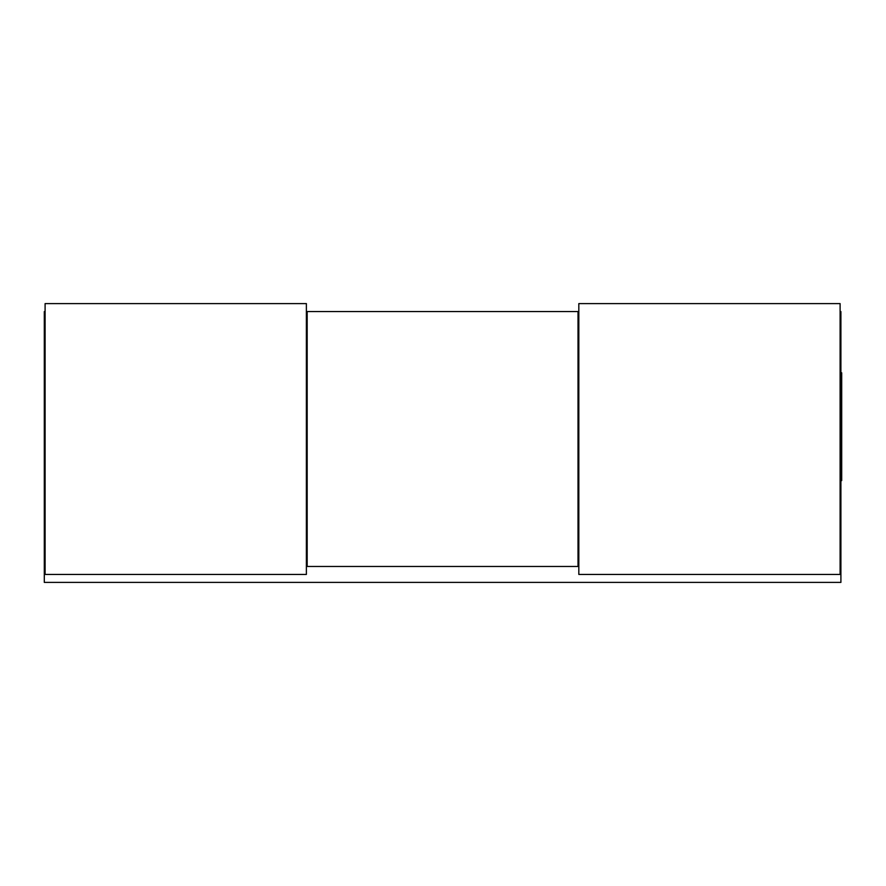 <?xml version="1.0" encoding="UTF-8"?>
<svg xmlns="http://www.w3.org/2000/svg" width="886" height="886" viewBox="0 0 886 886"><rect width="100%" height="100%" fill="white"/><g stroke="black" fill="none" stroke-linecap="round" stroke-linejoin="round"><path stroke-width="1.33" d="M45.097 574.438L45.097 303.599L306.379 303.599L306.379 574.438L45.097 574.438M45.097 566.475L44.3 566.475L44.3 582.401L840.903 582.401L840.903 311.562L840.105 311.562M578.824 311.562L578.026 311.562L578.026 566.475L307.176 566.475L578.824 566.475M578.824 574.438L578.824 303.599L840.105 303.599L840.105 574.438L578.824 574.438M840.903 566.475L840.105 566.475M578.026 311.562L307.176 311.562L307.176 566.475L306.379 566.475M307.176 311.562L306.379 311.562M45.097 311.562L44.3 311.562L44.3 566.475M840.903 372.796L841.7 372.796L841.7 438.969L840.903 438.969M841.7 438.969L841.7 471.917L840.903 471.917M841.7 471.142L841.7 472.471L840.903 472.471M841.7 439.522L840.903 439.522M841.7 377.214L840.903 377.214M841.7 420.518L840.903 420.518M841.7 388.112L840.903 388.112M841.7 472.471L841.7 480.611L840.903 480.611M841.7 384.624L840.903 384.624"/></g></svg>
